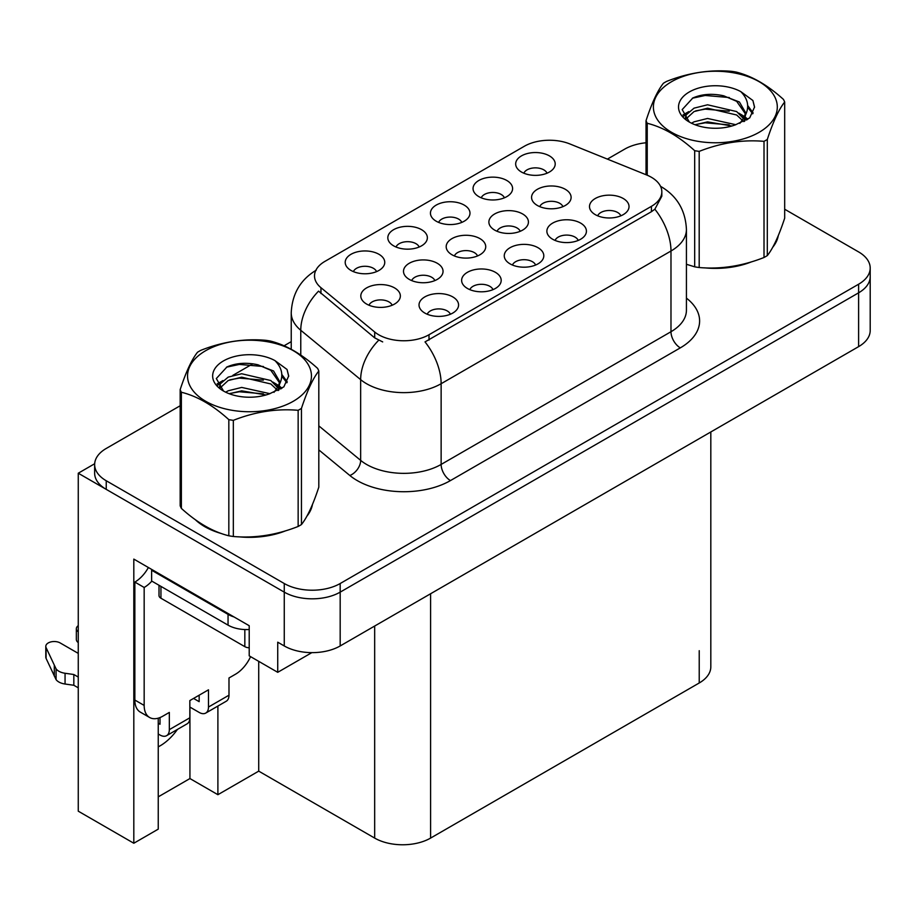 <?xml version="1.0" encoding="UTF-8"?>
<svg xmlns="http://www.w3.org/2000/svg" width="916" height="916" viewBox="0 0 916 916"><rect width="100%" height="100%" fill="white"/><g stroke="black" fill="none" stroke-linecap="round" stroke-linejoin="round"><path stroke-width="1.37" d="M376.556 271.617A11.862 6.847 0 0 0 373.362 268.285A11.862 6.847 0 0 0 361.683 266.545A11.862 6.847 0 0 0 353.404 271.617M378.961 254.293A19.774 11.416 0 0 0 353.622 253.022A19.774 11.416 0 0 0 347.072 267.209A19.774 11.416 0 0 0 351 270.438A19.774 11.416 0 0 0 382.888 267.209A19.774 11.416 0 0 0 378.961 254.293M477.534 255.942A11.862 6.847 0 0 0 474.351 252.61A11.862 6.847 0 0 0 462.66 250.869A11.862 6.847 0 0 0 454.393 255.942M479.938 238.618A19.774 11.416 0 0 0 454.611 237.336A19.774 11.416 0 0 0 448.061 251.534A19.774 11.416 0 0 0 451.977 254.763A19.774 11.416 0 0 0 483.866 251.534A19.774 11.416 0 0 0 479.938 238.618M492.991 289.639A11.862 6.847 0 0 0 489.808 286.307A11.862 6.847 0 0 0 478.118 284.567A11.862 6.847 0 0 0 469.839 289.639M495.396 272.315A19.774 11.416 0 0 0 470.057 271.033A19.774 11.416 0 0 0 463.507 285.231A19.774 11.416 0 0 0 467.435 288.46A19.774 11.416 0 0 0 499.323 285.231A19.774 11.416 0 0 0 495.396 272.315M520.219 231.29A11.862 6.847 0 0 0 517.036 227.958A11.862 6.847 0 0 0 505.357 226.218A11.862 6.847 0 0 0 497.079 231.29M522.635 213.966A19.774 11.416 0 0 0 497.296 212.695A19.774 11.416 0 0 0 490.747 226.882A19.774 11.416 0 0 0 494.674 230.111A19.774 11.416 0 0 0 526.563 226.882A19.774 11.416 0 0 0 522.635 213.966M461.779 222.416A11.862 6.847 0 0 0 458.595 219.073A11.862 6.847 0 0 0 446.905 217.344A11.862 6.847 0 0 0 438.638 222.416M464.194 205.081A19.774 11.416 0 0 0 438.856 203.81A19.774 11.416 0 0 0 432.306 217.997A19.774 11.416 0 0 0 436.234 221.225A19.774 11.416 0 0 0 468.11 217.997A19.774 11.416 0 0 0 464.194 205.081M450.374 314.245A11.862 6.847 0 0 0 447.191 310.902A11.862 6.847 0 0 0 435.501 309.173A11.862 6.847 0 0 0 427.222 314.245M452.779 296.91A19.774 11.416 0 0 0 427.44 295.639A19.774 11.416 0 0 0 420.891 309.826A19.774 11.416 0 0 0 424.818 313.054A19.774 11.416 0 0 0 456.706 309.826A19.774 11.416 0 0 0 452.779 296.91M547.012 173.204A11.862 6.847 0 0 0 543.829 169.872A11.862 6.847 0 0 0 532.139 168.132A11.862 6.847 0 0 0 523.872 173.204M549.417 155.88A19.774 11.416 0 0 0 524.089 154.609A19.774 11.416 0 0 0 517.54 168.796A19.774 11.416 0 0 0 521.456 172.025A19.774 11.416 0 0 0 553.344 168.796A19.774 11.416 0 0 0 549.417 155.88M578.225 240.427A11.862 6.847 0 0 0 575.03 237.095A11.862 6.847 0 0 0 563.351 235.355A11.862 6.847 0 0 0 555.073 240.427M580.63 223.103A19.774 11.416 0 0 0 555.291 221.832A19.774 11.416 0 0 0 548.741 236.019A19.774 11.416 0 0 0 552.669 239.248A19.774 11.416 0 0 0 584.557 236.019A19.774 11.416 0 0 0 580.63 223.103M434.848 280.582A11.862 6.847 0 0 0 431.665 277.25A11.862 6.847 0 0 0 419.975 275.51A11.862 6.847 0 0 0 411.696 280.582M437.253 263.258A19.774 11.416 0 0 0 411.914 261.987A19.774 11.416 0 0 0 405.364 276.174A19.774 11.416 0 0 0 409.292 279.403A19.774 11.416 0 0 0 441.18 276.174A19.774 11.416 0 0 0 437.253 263.258M504.395 197.81A11.862 6.847 0 0 0 501.212 194.478A11.862 6.847 0 0 0 489.522 192.738A11.862 6.847 0 0 0 481.255 197.81M506.811 180.486A19.774 11.416 0 0 0 481.473 179.204A19.774 11.416 0 0 0 474.923 193.402A19.774 11.416 0 0 0 478.839 196.631A19.774 11.416 0 0 0 510.727 193.402A19.774 11.416 0 0 0 506.811 180.486M419.162 247.022A11.862 6.847 0 0 0 415.978 243.679A11.862 6.847 0 0 0 404.3 241.95A11.862 6.847 0 0 0 396.021 247.022M421.578 229.687A19.774 11.416 0 0 0 396.239 228.416A19.774 11.416 0 0 0 389.689 242.603A19.774 11.416 0 0 0 393.617 245.831A19.774 11.416 0 0 0 425.493 242.603A19.774 11.416 0 0 0 421.578 229.687M562.916 206.65A11.862 6.847 0 0 0 559.733 203.306A11.862 6.847 0 0 0 548.043 201.577A11.862 6.847 0 0 0 539.764 206.65M565.321 189.314A19.774 11.416 0 0 0 539.982 188.043A19.774 11.416 0 0 0 533.433 202.23A19.774 11.416 0 0 0 537.36 205.459A19.774 11.416 0 0 0 569.248 202.23A19.774 11.416 0 0 0 565.321 189.314M392.151 305.234A11.862 6.847 0 0 0 388.968 301.902A11.862 6.847 0 0 0 377.278 300.162A11.862 6.847 0 0 0 369.011 305.234M394.567 287.91A19.774 11.416 0 0 0 369.228 286.628A19.774 11.416 0 0 0 362.679 300.826A19.774 11.416 0 0 0 366.595 304.055A19.774 11.416 0 0 0 398.483 300.826A19.774 11.416 0 0 0 394.567 287.91M535.608 265.033A11.862 6.847 0 0 0 532.425 261.701A11.862 6.847 0 0 0 520.735 259.961A11.862 6.847 0 0 0 512.456 265.033M538.013 247.709A19.774 11.416 0 0 0 512.674 246.438A19.774 11.416 0 0 0 506.124 260.625A19.774 11.416 0 0 0 510.052 263.854A19.774 11.416 0 0 0 541.94 260.625A19.774 11.416 0 0 0 538.013 247.709M620.83 215.833A11.862 6.847 0 0 0 617.647 212.489A11.862 6.847 0 0 0 605.968 210.76A11.862 6.847 0 0 0 597.69 215.833M623.246 198.497A19.774 11.416 0 0 0 597.908 197.226A19.774 11.416 0 0 0 591.358 211.413A19.774 11.416 0 0 0 595.285 214.642A19.774 11.416 0 0 0 627.162 211.413A19.774 11.416 0 0 0 623.246 198.497M651.413 177.292A35.587 20.553 0 0 0 646.662 174.979L569.912 143.961A35.587 20.553 0 0 0 524.33 146.262L324.94 261.369A35.587 20.553 0 0 0 314.509 275.899A35.587 20.553 0 0 0 320.955 287.693L374.69 332.004A35.587 20.553 0 0 0 429.009 334.741L651.413 206.34A35.587 20.553 0 0 0 661.833 191.81A35.587 20.553 0 0 0 651.413 177.292M94.669 463.736L78.261 473.217L284.258 592.137A39.548 22.831 0 0 0 340.18 592.137L858.613 292.822A39.548 22.831 0 0 0 870.2 276.678A39.548 22.831 0 0 1 858.613 292.822L340.18 592.137A39.548 22.831 0 0 1 284.258 592.137L106.233 489.362A39.548 22.831 0 0 1 94.646 473.217L94.646 464.607A39.548 22.831 0 0 0 106.233 480.751L284.258 583.526A39.548 22.831 0 0 0 340.18 583.526L858.613 284.212A39.548 22.831 0 0 0 870.2 268.067A39.548 22.831 0 0 0 858.613 251.923L784.68 209.237M158.239 718.167L158.239 829.14L133.816 843.247L133.816 559.104L249.209 625.72L249.209 655.856L277.731 672.321L277.731 642.185L284.258 645.952A39.548 22.831 0 0 0 340.18 645.952L858.613 346.637A39.548 22.831 0 0 0 870.2 330.493L870.2 268.067M311.829 652.639L277.731 672.321M133.816 843.247L78.261 811.175L78.261 473.217M710.816 431.974L710.816 666.837A39.548 22.831 180 0 1 699.229 682.981L430.6 838.083A39.548 22.831 180 0 1 374.667 838.083L258.724 771.135L258.724 661.352M258.724 771.135L217.894 794.699L217.894 706.064M158.239 796.851L189.933 778.554L217.894 794.699M158.239 746.849A42.182 24.354 120 0 0 177.441 729.422M189.933 778.554L189.933 707.095M195.348 519.727A63.273 36.526 0 0 0 204.749 526.654A63.273 36.526 0 0 0 221.626 533.616M661.833 191.81L661.833 196.173L654.86 209.203L651.413 211.71L425.013 341.908A46.132 26.633 60 0 1 441.134 383.712A52.727 30.446 180 0 1 366.56 383.712A52.727 30.446 180 0 1 360.652 379.648L300.769 330.275A52.727 30.446 180 0 1 291.231 312.814L291.231 349.248M382.682 341.908L374.69 337.867L318.562 291.128A46.132 30.858 129.5 0 0 300.769 330.275L300.769 355.065M686.428 264.346A63.273 36.526 0 0 0 687.492 264.655M704.541 267.85A63.273 36.526 0 0 0 751.418 261.873M772.783 247.194A63.273 36.526 0 0 0 778.291 235.595M238.675 536.81A63.273 36.526 0 0 0 285.552 530.833M306.917 516.155A63.273 36.526 0 0 0 312.436 504.556M646.032 142.77A39.548 22.831 0 0 0 624.666 149.148L607.4 159.109M291.231 341.645L284.075 345.779M252.873 363.789L232.79 375.388M180.166 405.765L106.233 448.462A39.548 22.831 0 0 0 94.646 464.607M776.115 240.599A62.609 36.148 180 0 1 775.44 242.03M745.132 263.659A62.609 36.148 180 0 1 713.209 267.987M671.543 81.707A61.956 35.77 -0 0 0 671.543 132.293A61.956 35.77 -0 0 0 759.158 132.293A61.956 35.77 -0 0 0 759.158 81.707A61.956 35.77 -0 0 0 671.543 81.707M686.428 264.277L694.683 266.831A71.185 41.094 -0 0 0 699.194 267.529C720.709 269.407 742.315 266.064 764.013 257.499A71.185 41.094 -0 0 0 765.684 256.56A71.185 41.094 -0 0 0 767.31 255.598C773.07 248.385 778.863 235.916 784.68 218.18L784.68 102.019A71.185 41.094 -0 0 0 783.466 99.42C767.608 85.051 751.796 75.925 736.017 72.032A71.185 41.094 -0 0 0 731.518 71.334C709.82 69.479 688.214 72.822 666.699 81.364A71.185 41.094 -0 0 0 665.016 82.291A71.185 41.094 -0 0 0 663.402 83.264C657.585 90.581 651.791 103.05 646.032 120.683A71.185 41.094 -0 0 0 647.234 123.282L647.234 175.219M694.683 266.831L694.683 150.682C678.836 136.312 663.012 127.187 647.234 123.282M694.683 150.682A71.185 41.094 -0 0 0 699.194 151.38L699.194 267.529M764.013 257.499L764.013 141.35C742.498 139.472 720.892 142.816 699.194 151.38M764.013 141.35A71.185 41.094 -0 0 0 765.684 140.411A71.185 41.094 -0 0 0 767.31 139.45L767.31 255.598M735.857 124.713L707.553 118.462L694.042 121.828L691.5 123.202M731.907 125.996L707.553 121.874L695.107 124.771M744.719 121.175L744.433 120.454M743.597 118.737L736.659 111.569L707.553 104.79L694.042 108.157L686.244 114.809L685.225 118.439M742.487 120.443L736.659 114.992L707.553 108.203L694.042 111.569L685.844 119.103M739.842 123.397L744.468 116.973L745.487 112.473L739.43 102.008L722.884 95.63C711.618 93.329 701.587 94.13 692.805 98.012L682.191 109.588L689.313 121.965M743.895 121.61L745.487 115.187M745.395 113.813L736.659 101.321L723.674 95.779M689.313 91.966A36.835 21.263 -0 0 0 689.313 122.046A36.835 21.263 -0 0 0 735.353 124.862L749.712 117.901L754.555 107L752.895 100.508L740.826 91.646A36.835 21.263 -0 0 0 689.313 91.966M740.826 91.646C748.498 99.443 749.712 107.882 744.468 116.973M646.032 174.727L646.032 120.683M784.68 102.019C778.909 109.233 773.127 121.713 767.31 139.45M729.205 124.862L705.206 122.801L695.656 124.542M746.735 120.007L745.052 118.656M744.032 117.924L742.326 116.801M729.205 111.191L705.206 109.13L695.656 110.87M686.428 114.477L683.622 116.218M752.723 113.824L747.674 107.183M729.308 97.543L705.206 95.47L692.37 98.218M754.544 107.344L752.895 100.508M747.834 119.286L745.361 117.179M744.616 116.618L738.72 113.092M688.752 111.615L682.981 114.969M753.147 113.011L747.662 105.466M250.583 656.646A26.369 15.217 -60 0 1 235.515 674.21L228.989 677.977L228.989 695.198L208.482 707.038A13.179 7.614 60 0 1 205.745 713.072A13.179 7.614 60 0 1 199.161 712.419L189.841 707.038M208.482 707.038L208.482 689.817L189.841 700.58L189.841 717.8L169.334 729.64L169.334 712.419L162.808 716.186A26.369 15.217 -60 0 1 149.629 717.491A26.369 15.217 -60 0 1 144.167 705.423L144.167 587.465L134.847 582.084A26.369 15.217 120 0 0 148.392 567.519M193.562 698.427L199.161 701.656L199.161 695.198M234.015 616.949A26.369 15.217 180 0 1 228.05 614.373L151.621 570.244A26.369 15.217 0 0 0 152.411 569.832M151.621 570.244L151.621 581.007L228.05 625.136A26.369 15.217 0 0 0 249.209 629.521M149.629 717.491L140.308 712.11A26.369 15.217 -60 0 1 134.847 700.042L134.847 582.084M151.838 581.133A26.369 15.217 -60 0 1 144.167 587.465M158.239 723.239L160.014 724.258L160.014 717.56M78.261 687.824L73.83 685.271L73.83 674.508L78.261 677.061M169.334 729.64A13.179 7.614 60 0 1 166.597 735.674A13.179 7.614 60 0 1 160.014 735.021L158.239 734.002M78.261 653.383L60.17 642.94A8.416 4.855 180 0 0 50.998 641.887A8.416 4.855 180 0 0 45.8 646.375A8.416 4.855 180 0 0 46.086 647.635L56.071 668.852A13.179 7.614 0 0 0 65.059 673.26L73.83 674.508M73.83 685.271L65.059 684.023L65.059 673.26M56.071 668.852L56.071 679.615L46.086 658.398A8.416 4.855 0 0 1 45.8 657.138L45.8 646.375M56.071 679.615A13.179 7.614 0 0 0 65.059 684.023M166.597 735.674L187.104 723.835A13.179 7.614 -120 0 0 189.841 717.8M54.307 665.348L54.307 676.111M205.745 713.072L226.252 701.232A13.179 7.614 -120 0 0 228.989 695.198M78.261 631.822A8.416 4.855 180 0 1 76.349 628.742A8.416 4.855 180 0 1 78.261 625.651M76.349 628.742L76.349 639.505A8.416 4.855 0 0 0 78.261 642.585M310.249 509.559A62.609 36.148 180 0 1 309.574 510.991M279.266 532.62A62.609 36.148 180 0 1 247.343 536.948M213.84 530.536A62.609 36.148 180 0 1 205.218 526.379A62.609 36.148 180 0 1 199.539 522.612M159.006 585.267L159.006 595.537A6.595 3.801 0 0 0 160.941 598.228L244.835 646.662A6.595 3.801 0 0 0 249.209 647.772M205.688 350.679A61.956 35.77 -0 0 0 205.688 401.265A61.956 35.77 -0 0 0 293.303 401.265A61.956 35.77 -0 0 0 293.303 350.679A61.956 35.77 -0 0 0 205.688 350.679M199.161 351.263A71.185 41.094 -0 0 0 197.535 352.225C191.719 359.541 185.937 372.01 180.166 389.644A71.185 41.094 -0 0 0 181.379 392.254L181.379 508.403C197.158 522.727 212.97 531.852 228.828 535.791A71.185 41.094 -0 0 0 233.328 536.49C254.843 538.379 276.449 535.036 298.147 526.46A71.185 41.094 -0 0 0 299.83 525.532A71.185 41.094 -0 0 0 301.444 524.559C307.215 517.345 312.997 504.876 318.814 487.14L318.814 370.991A71.185 41.094 -0 0 0 317.612 368.381C301.753 354.023 285.929 344.885 270.163 340.992A71.185 41.094 -0 0 0 265.651 340.294C243.954 338.439 222.348 341.783 200.833 350.324A71.185 41.094 -0 0 0 199.161 351.263M228.828 535.791L228.828 419.642C212.97 405.273 197.158 396.147 181.379 392.254M228.828 419.642A71.185 41.094 -0 0 0 233.328 420.341L233.328 536.49M298.147 526.46L298.147 410.311C276.632 408.433 255.026 411.776 233.328 420.341M298.147 410.311A71.185 41.094 -0 0 0 299.83 409.372A71.185 41.094 -0 0 0 301.444 408.41L301.444 524.559M180.166 389.644L180.166 505.804A71.185 41.094 -0 0 0 181.379 508.403M269.991 393.685L241.687 387.422L228.187 390.788L225.634 392.174M266.041 394.968L241.687 390.846L229.24 393.731M278.853 390.147L278.579 389.415M277.731 387.697L270.804 380.529L241.687 373.751L228.187 377.117L220.39 383.781L219.371 387.399M276.632 389.403L270.804 383.953L241.687 377.174L228.187 380.529L219.977 388.063M273.976 392.357L278.601 385.945L279.62 381.434L273.563 370.969L257.03 364.591C245.751 362.289 235.721 363.091 226.939 366.973L216.325 378.548L223.458 390.937M278.04 390.571L279.62 384.147M279.529 382.785L270.804 370.282L257.82 364.74M223.447 360.927A36.835 21.263 -0 0 0 223.447 391.006A36.835 21.263 -0 0 0 269.487 393.823L283.846 386.861L288.689 375.972L287.04 369.469L274.96 360.606A36.835 21.263 -0 0 0 223.447 360.927M274.96 360.606C282.632 368.415 283.846 376.854 278.601 385.934M318.814 370.991C313.054 378.205 307.261 390.674 301.444 408.41M263.35 393.823L239.351 391.762L229.802 393.502M280.88 388.968L279.197 387.617M278.178 386.884L276.46 385.762M263.35 380.151L239.351 378.102L229.802 379.831M220.573 383.449L217.756 385.178M286.868 382.785L281.807 376.144M263.442 366.515L239.351 364.431L226.504 367.179M288.689 376.304L287.04 369.469M281.968 388.258L279.495 386.14M278.75 385.59L272.853 382.052M222.897 380.575L217.115 383.93M287.281 381.972L281.807 374.426M858.613 346.637L858.613 284.212M340.18 645.952L340.18 583.526M284.258 645.952L284.258 583.526M430.6 838.083L430.6 593.751M699.229 682.981L699.229 650.692M374.667 838.083L374.667 626.04M320.955 287.693L320.955 293.555M374.69 332.004L374.69 337.867M429.009 334.741L429.009 340.111M651.413 206.34L651.413 211.71M686.428 298.135A65.906 38.048 180 0 1 680.302 347.874L450.454 480.579A13.179 7.614 60 0 1 441.134 464.435L670.981 331.729A52.727 30.446 0 0 0 686.428 310.203L686.428 229.481A52.727 30.446 180 0 1 670.981 251.007A46.132 26.633 -120 0 0 654.86 209.203M450.454 480.579A65.906 38.048 180 0 1 357.24 480.579A65.906 38.048 180 0 1 349.855 475.507L318.814 449.905M378.629 340.317A46.132 30.858 129.5 0 0 360.652 379.648L360.652 460.37A52.727 30.446 0 0 0 366.56 464.435A52.727 30.446 0 0 0 441.134 464.435L441.134 383.712L670.981 251.007L670.981 331.729A13.179 7.614 60 0 0 680.302 347.874M106.233 480.751L106.233 489.362M318.814 425.871L360.652 460.37A13.179 8.816 -50.5 0 1 349.855 475.507M228.05 614.373L228.05 625.136M144.167 705.423L134.847 700.042M46.086 647.635L46.086 658.398M244.835 646.662L244.835 629.555M160.941 598.228L160.941 586.389M686.428 229.481C685.534 210.531 677.199 196.31 661.432 186.841L660.55 186.349M316.238 270.174C300.459 279.643 292.124 293.853 291.231 312.814M777.97 236.374L777.97 237.118M312.104 505.334L312.104 506.079"/></g></svg>

